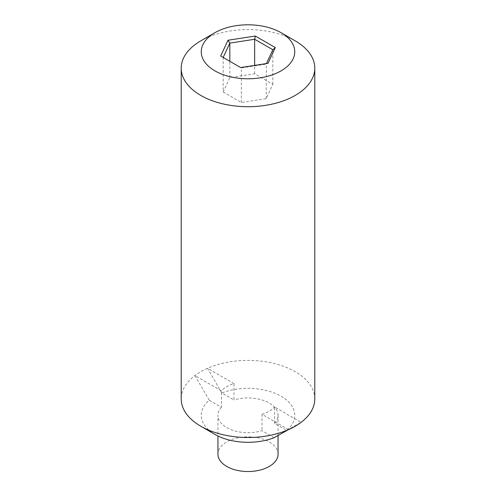 <?xml version="1.0" encoding="UTF-8"?>
<svg xmlns="http://www.w3.org/2000/svg" width="496" height="496" viewBox="0 0 496 496"><rect width="100%" height="100%" fill="white"/><g stroke="black" fill="none" stroke-linecap="round" stroke-linejoin="round"><path stroke-width="0.37" stroke-dasharray="2.48 1.86" d="M274.152 437.689L262 430.671A30.051 17.354 0 0 1 226.753 427.583A30.051 17.354 0 0 1 217.949 415.319L217.949 435.99M209.25 400.216L194.903 375.571L221.408 390.873L221.408 407.235L209.25 400.216A46.748 26.989 0 0 0 214.942 434.403M221.408 407.235A30.051 17.354 0 0 0 217.949 415.319M223.169 91.983L241.347 102.48L266.178 98.636L272.831 84.301L254.653 73.805L229.822 77.649L223.169 91.983L223.169 57.449L240.684 67.561M241.347 102.48L241.347 67.946L266.178 64.102L267.995 63.333M272.831 84.301L272.831 49.767M254.653 73.805L254.653 65.398M229.822 77.649L229.822 61.287M234 383.606L207.495 368.305L221.848 392.944L234 399.962L234 383.606A30.051 17.354 180 0 0 221.408 390.873M286.75 430.416L301.097 422.344L274.592 407.042L274.592 423.398L286.75 430.416A46.748 26.989 0 0 0 281.058 396.23A46.748 26.989 0 0 0 221.848 392.944M314.786 398.958A66.786 38.558 0 0 0 277.624 364.399A66.786 38.558 0 0 0 207.495 368.305A66.786 38.558 0 0 0 194.903 375.571A66.786 38.558 0 0 0 181.214 398.958M278.051 454.181A30.051 17.354 0 0 0 269.247 441.911A30.051 17.354 0 0 0 236.499 438.154A30.051 17.354 0 0 0 217.949 454.181M288.505 429.617L262 414.309L262 430.671M274.592 423.398A30.051 17.354 0 0 0 278.051 415.319A30.051 17.354 0 0 0 234 399.962M262 414.309A30.051 17.354 0 0 0 274.592 407.042M200.775 40.883A66.786 38.558 180 0 1 295.225 40.883M266.178 98.636L266.42 63.575M223.169 57.449L220.689 56.017M278.051 415.319L278.051 435.513"/><path stroke-width="0.74" d="M200.775 426.219L214.942 434.403A46.748 26.989 0 0 0 274.152 437.689L288.505 429.617A66.786 38.558 0 0 1 200.775 426.219A66.786 38.558 0 0 1 181.214 398.958L181.214 68.15A66.786 38.558 180 0 1 194.903 44.764A66.786 38.558 180 0 1 200.775 40.883L214.942 32.705A46.748 26.989 180 0 1 281.058 32.705L281.058 32.705A46.748 26.989 180 0 1 281.058 70.872A46.748 26.989 180 0 1 214.942 70.872A46.748 26.989 180 0 1 214.942 32.705M267.995 63.333L240.684 67.561L220.689 56.017L228.005 40.244L255.316 36.022L275.311 47.566L267.995 63.333M266.42 63.575L272.831 49.767L254.653 39.271L229.822 43.115L223.169 57.449M254.653 65.398L254.653 39.271L255.316 36.022M229.822 61.287L229.822 43.115L228.005 40.244M288.505 429.617A66.786 38.558 180 0 0 301.097 422.344A66.786 38.558 0 0 0 314.786 398.958L314.786 68.15A66.786 38.558 180 0 1 248 106.708A66.786 38.558 180 0 1 181.214 68.15M217.949 435.99L217.949 454.181A30.051 17.354 0 0 0 226.753 466.451A30.051 17.354 0 0 0 259.501 470.214A30.051 17.354 0 0 0 278.051 454.181L278.051 435.513M295.225 40.883L281.058 32.705L295.225 40.883A66.786 38.558 180 0 1 314.786 68.15M272.831 49.767L275.311 47.566"/></g></svg>
